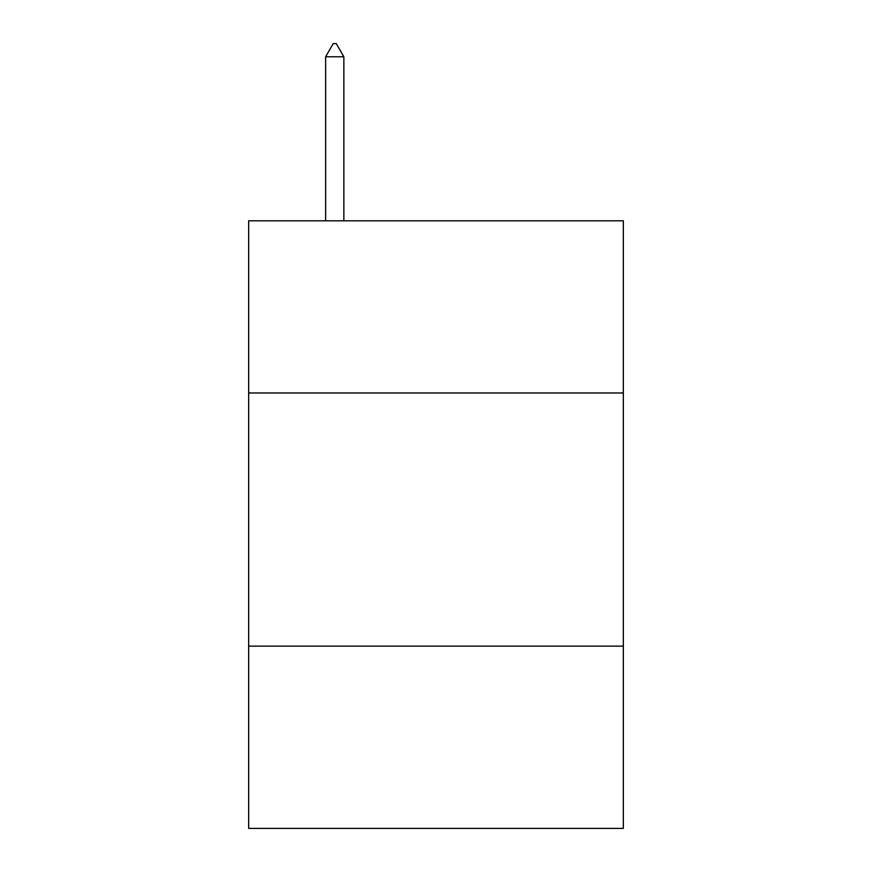 <?xml version="1.0" encoding="UTF-8"?>
<svg xmlns="http://www.w3.org/2000/svg" width="872" height="872" viewBox="0 0 872 872"><rect width="100%" height="100%" fill="white"/><g stroke="black" fill="none" stroke-linecap="round" stroke-linejoin="round"><path stroke-width="1.31" d="M623.338 392.967L623.338 220.812L248.662 220.812L248.662 392.967L623.338 392.967L623.338 828.4L248.662 828.4L248.662 392.967M623.338 646.119L248.662 646.119M343.851 56.767L336.254 43.6L333.213 43.6L325.627 56.767L343.851 56.767L343.851 220.812M325.627 56.767L325.627 220.812"/></g></svg>
